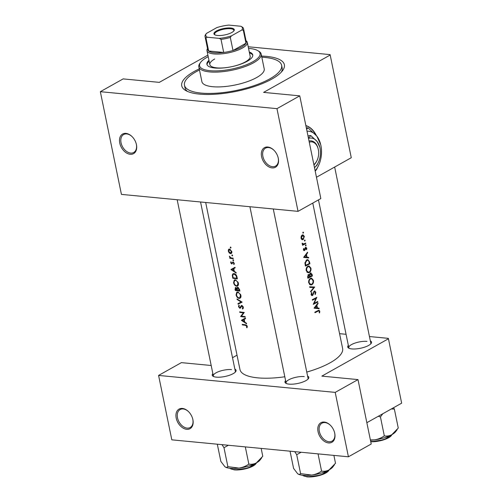 <?xml version="1.0" encoding="UTF-8"?>
<svg xmlns="http://www.w3.org/2000/svg" width="502" height="502" viewBox="0 0 502 502"><rect width="100%" height="100%" fill="white"/><g stroke="black" fill="none" stroke-linecap="round" stroke-linejoin="round"><path stroke-width="0.75" d="M186.694 429.317A11.226 7.612 60.7 0 1 176.202 418.072A11.226 7.612 60.7 0 1 182.402 408.427A11.226 7.612 60.7 0 1 188.539 411.646A11.226 7.612 60.7 0 1 192.793 419.233A11.226 7.612 60.7 0 1 186.694 429.317M188.67 411.784A10.291 6.972 -119.3 0 0 183.186 408.961A10.291 6.972 -119.3 0 0 180.111 409.563A10.291 6.972 -119.3 0 0 178.116 419.904A10.291 6.972 -119.3 0 0 187.114 428.106A10.291 6.972 -119.3 0 0 190.183 427.509A10.291 6.972 -119.3 0 0 192.749 419.044M328.54 442.94A11.226 7.612 60.7 0 1 318.055 431.695A11.226 7.612 60.7 0 1 324.254 422.05A11.226 7.612 60.7 0 1 330.385 425.269A11.226 7.612 60.7 0 1 334.639 432.856A11.226 7.612 60.7 0 1 328.54 442.94M330.523 425.407A10.291 6.972 -119.3 0 0 325.032 422.584A10.291 6.972 -119.3 0 0 321.964 423.186A10.291 6.972 -119.3 0 0 319.962 433.533A10.291 6.972 -119.3 0 0 328.961 441.735A10.291 6.972 -119.3 0 0 332.029 441.132A10.291 6.972 -119.3 0 0 334.596 432.674M130.238 154.283A11.226 7.612 60.7 0 1 119.746 143.039A11.226 7.612 60.7 0 1 125.946 133.394A11.226 7.612 60.7 0 1 132.082 136.613A11.226 7.612 60.7 0 1 136.337 144.2A11.226 7.612 60.7 0 1 130.238 154.283M132.214 136.745A10.291 6.972 -119.3 0 0 126.73 133.927A10.291 6.972 -119.3 0 0 123.655 134.53A10.291 6.972 -119.3 0 0 121.66 144.871A10.291 6.972 -119.3 0 0 130.658 153.072A10.291 6.972 -119.3 0 0 133.727 152.476A10.291 6.972 -119.3 0 0 136.293 144.011M272.084 167.906A11.226 7.612 60.7 0 1 261.598 156.662A11.226 7.612 60.7 0 1 267.798 147.017A11.226 7.612 60.7 0 1 273.929 150.236A11.226 7.612 60.7 0 1 278.183 157.823A11.226 7.612 60.7 0 1 272.084 167.906M274.061 150.374A10.291 6.972 -119.3 0 0 268.576 147.55A10.291 6.972 -119.3 0 0 265.502 148.153A10.291 6.972 -119.3 0 0 263.506 158.5A10.291 6.972 -119.3 0 0 272.504 166.695A10.291 6.972 -119.3 0 0 275.573 166.099A10.291 6.972 -119.3 0 0 278.139 157.634M370.332 340.858A12.161 3.809 168.4 0 1 371.129 343.468A12.161 3.809 168.4 0 1 351.833 348.921A12.161 3.809 168.4 0 1 348.633 348.087A12.161 3.809 168.4 0 1 348.338 345.37M367.006 341.379A11.226 3.514 -11.6 0 0 354.901 343.117A11.226 3.514 -11.6 0 0 348.815 347.679A11.226 3.514 -11.6 0 0 349.229 348.369M307.582 376.067A12.161 3.809 168.4 0 1 308.379 378.677A12.161 3.809 168.4 0 1 289.083 384.137A12.161 3.809 168.4 0 1 285.883 383.296A12.161 3.809 168.4 0 1 285.588 380.579M304.256 376.588A11.226 3.514 -11.6 0 0 292.151 378.326A11.226 3.514 -11.6 0 0 286.065 382.888A11.226 3.514 -11.6 0 0 286.479 383.578M234.854 369.077A12.161 3.809 168.4 0 1 235.651 371.693A12.161 3.809 168.4 0 1 216.349 377.146A12.161 3.809 168.4 0 1 213.155 376.312A12.161 3.809 168.4 0 1 212.854 373.595M231.529 369.604A11.226 3.514 -11.6 0 0 219.418 371.342A11.226 3.514 -11.6 0 0 213.331 375.898A11.226 3.514 -11.6 0 0 213.745 376.594M261.586 56.092A52.39 16.409 168.4 0 1 266.644 56.406A52.39 16.409 168.4 0 1 282.588 70.613A52.39 16.409 168.4 0 1 199.451 94.112A52.39 16.409 168.4 0 1 185.684 90.504A52.39 16.409 168.4 0 1 199.263 68.887M199.495 69.985A49.585 15.531 -11.6 0 0 196.194 71.717A49.585 15.531 -11.6 0 0 184.472 85.227L185.012 87.844A49.585 15.531 -11.6 0 0 187.384 91.37M319.021 308.14L317.452 307.964L316.887 305.203L318.08 303.547L317.954 302.957L314.045 308.172L319.147 308.736L319.021 308.14L316.241 307.87L316.354 308.429M312.401 294.969L311.616 294.373L311.98 292.886L311.585 292.534L311.114 294.542L312.533 295.509L314.453 291.58L315.425 292.377L314.98 294.109L315.306 294.505L315.858 292.139L314.346 291.034L312.401 294.969L311.234 294.938M314.836 290.922L314.346 291.034M313.844 291.524L314.754 291.518L313.907 291.436M312.049 295.609L311.591 295.421M310.725 292.001L314.685 287.018L309.652 286.767L309.772 287.357L313.788 287.558L310.606 291.417L310.725 292.001M309.326 272.561C310.694 271.632 311.227 270.151 310.926 268.124L309.031 265.928L307.99 266.167C306.534 267.089 305.938 268.576 306.201 270.622L308.215 272.787L309.326 272.561L307.174 272.354M305.404 266.073A52.39 16.409 -11.6 0 0 309.91 263.745L309.521 261.856L307.858 259.628L306.766 259.885L304.927 262.822L305.404 266.073M305.599 245.836L306.157 245.164L305.699 244.85L305.448 245.553L305.906 245.867L305.448 245.553M305.492 245.101L306.157 245.164L305.699 244.85M305.147 247.819L306.396 248.39L306.245 249.45L306.609 249.651L306.766 248.145L305.599 247.342L304.388 249.971L303.817 249.619L304.011 248.672L303.654 248.446L303.403 249.827L304.513 250.511L304.984 250.04L305.931 247.831L305.185 247.756M304.099 250.598L303.716 250.429M304.388 249.971L303.377 249.576M306.013 247.241L305.599 247.342M308.598 257.369L307.029 257.193L306.465 254.432L307.657 252.776L307.538 252.186L303.622 257.4L308.724 257.965L308.598 257.369L305.818 257.099L305.931 257.658M319.579 312.928L319.768 311.19L319.002 310.23L317.973 310.594A52.39 16.409 168.4 0 1 314.861 312.156L314.974 312.702A52.39 16.409 -11.6 0 0 318.042 311.158L318.852 310.857L319.328 311.403L319.184 312.79L319.579 312.928M303.478 244.11L302.166 243.163L302.926 244.505A52.39 16.409 168.4 0 1 302.43 244.75L302.543 245.296A52.39 16.409 -11.6 0 0 305.774 243.589L305.662 243.043A52.39 16.409 168.4 0 1 304.607 243.621L302.273 244.035M302.982 233.104L303.541 232.432L303.082 232.119L302.832 232.821L303.296 233.135L302.832 232.821M302.882 232.37L303.541 232.432L303.082 232.119M301.922 239.592L303.214 239.605L304.356 236.411L303.001 234.829L302.267 234.992L301.219 236.21L301.012 238.18L302.442 239.768M304.607 240.998L305.16 240.32L304.701 240.006L304.45 240.715L304.915 241.023L304.45 240.715M304.501 240.257L305.16 240.32L304.701 240.006M307.902 278.259A52.39 16.409 -11.6 0 0 312.407 275.931L312.068 274.28L310.456 273L309.558 274.77L308.435 274.563L307.663 277.066L307.902 278.259M308.981 274.443L308.435 274.563M310.989 272.881L310.456 273M311.824 284.747C313.198 283.818 313.731 282.337 313.43 280.311L311.535 278.114L310.487 278.353C309.037 279.275 308.441 280.756 308.705 282.808L310.713 284.973L311.824 284.747L309.678 284.54M313.261 304.344A52.39 16.409 -11.6 0 0 317.766 302.016L317.653 301.47A52.39 16.409 168.4 0 1 314.164 303.302L316.8 297.335A52.39 16.409 168.4 0 1 312.3 299.656L312.407 300.202A52.39 16.409 -11.6 0 0 316.009 298.376L313.261 304.344M231.014 247.58L230.506 247.028L230.211 247.499L230.713 248.044L231.014 247.58M231.836 251.558L229.565 249.061L228.492 249.513L228.297 251.125L229.188 252.901L230.512 253.673L231.221 253.548L231.836 251.558M232.633 255.468L232.125 254.922L231.83 255.386L232.338 255.932L232.633 255.468M233.129 258.153L233.235 258.706A52.39 16.409 -11.6 0 1 229.822 258.285L229.709 257.733A52.39 16.409 168.4 0 0 230.192 257.808L229.445 256.183L230.757 257.79L231.949 258.034A52.39 16.409 168.4 0 0 233.129 258.153M233.631 260.312L233.123 259.76L232.821 260.231L233.33 260.776L233.631 260.312M234.239 263.293L232.959 261.887L231.66 263.475L230.92 261.699L230.688 262.772L231.786 264.021L233.085 262.433L233.813 263.28L233.625 264.121L234.026 264.516L234.239 263.293M233.625 268.677L233.129 268.369L230.976 269.492L235.005 267.296L235.124 267.886L233.355 268.852L233.8 271.03L231.842 269.681L233.355 268.852M233.775 268.626L234.34 271.387L236.065 272.479L236.191 273.075L230.989 269.568M236.988 276.966L237.377 278.855A52.39 16.409 -11.6 0 1 232.771 278.24L232.275 275.102L232.978 273.741L234.039 273.59C235.576 273.891 236.555 275.021 236.988 276.966M238.412 283.31L238.073 282.275L235.262 279.834L234.29 279.978L233.581 282.714C234.101 284.684 235.105 285.864 236.599 286.24L237.571 286.084L238.5 284.333L238.412 283.31M237.289 287.376L237.779 287.301L239.536 289.39L239.874 291.041A52.39 16.409 -11.6 0 1 235.275 290.426L235.03 289.234L235.72 287.483L235.275 287.546M240.916 295.496L240.577 294.461L237.76 292.02L236.793 292.164L236.084 294.894C236.605 296.87 237.609 298.05 239.103 298.426L240.075 298.263L241.004 296.519L240.916 295.496M242.152 302.129L238.092 304.174L237.973 303.584L241.142 302.066L237.139 299.525L237.019 298.941L242.152 302.129M241.682 305.442L239.692 307.757L238.952 306.772L239.272 305.674L238.902 305.141L238.494 306.634L239.824 308.31L240.439 308.071L241.788 305.988L242.842 307.274L242.322 308.523L242.667 309.063L243.37 308.052L243.062 306.559L241.682 305.442L241.205 305.542M244.267 312.445L241.462 316.122A52.39 16.409 168.4 0 0 245.12 316.58L245.233 317.126A52.39 16.409 -11.6 0 1 240.627 316.511L243.357 312.884A52.39 16.409 -11.6 0 1 239.78 312.376L239.667 311.824A52.39 16.409 168.4 0 0 244.267 312.445M244.047 319.448L243.552 319.14L241.399 320.263L245.422 318.067L245.547 318.657L243.777 319.623L244.223 321.801L242.265 320.452L243.777 319.623M244.198 319.397L244.763 322.158L246.488 323.25L246.607 323.846L241.412 320.339M247.254 326.369L246.984 325.666L245.283 324.769A52.39 16.409 168.4 0 1 242.234 324.323L242.34 324.869A52.39 16.409 -11.6 0 0 245.346 325.315L246.746 326.294L246.557 327.423L246.99 327.787L247.254 326.369M205.676 202.482L239.969 369.535A52.39 16.409 -11.6 0 0 257.695 377.849A52.39 16.409 -11.6 0 0 284.81 376.776M306.766 372.082A52.39 16.409 -11.6 0 0 342.609 348.463L312.771 203.09M241.368 306.157L242.309 305.699M240.546 307.902L239.824 308.31L240.439 308.071M240.897 307.048L239.692 307.757M237.779 287.301L236.831 288.324L235.72 287.483M232.79 262.546L233.574 262.163M232.614 262.979L231.66 263.475M233.123 259.76L232.821 260.231L233.399 259.904M232.125 254.922L231.83 255.386L232.407 255.06M228.849 249.18L229.314 249.055M230.506 247.028L230.211 247.499L230.788 247.172M237.019 355.178L232.514 357.706M316.354 135.553A28.068 18.668 95.5 0 0 305.856 125.563M298.044 211.355L276.96 108.652L100.344 91.684L121.428 194.387L298.044 211.355L320.841 198.56L299.757 95.857L263.6 92.387L330.19 55.019L351.274 157.722L316.467 177.256M348.426 456.795L171.809 439.834L158.588 375.427L335.204 392.388L348.426 456.795L371.223 444.006L358.001 379.6L335.204 392.388M358.001 379.6L321.845 376.123L388.435 338.762L401.656 403.169L366.849 422.697M388.435 338.762L388.335 338.354L369.447 336.541M346.066 334.294L339.578 333.673M158.588 375.427L181.385 362.632L211.191 365.494M370.696 343.964A11.226 3.514 -11.6 0 0 370.809 343.161L334.658 167.047M235.218 372.189A11.226 3.514 -11.6 0 0 235.325 371.386L200.555 201.992M307.946 379.173A11.226 3.514 -11.6 0 0 308.059 378.37L273.283 208.976M207.897 55.101L159.297 82.366L123.141 78.896L100.344 91.684M330.19 55.019L330.096 54.618L248.208 46.755M299.757 95.857L276.96 108.652M281.365 72.081A49.585 15.531 -11.6 0 0 282.155 67.902L281.622 65.291A49.585 15.531 -11.6 0 0 261.812 57.197M315.714 134.8A28.068 18.668 95.5 0 0 305.869 125.625M229.552 252.701L229.188 252.901M228.661 250.918L228.297 251.125M231.736 252.983L230.512 253.673M228.699 251.188L229.678 249.607L231.397 251.521L230.399 253.127L228.699 251.188M230.041 249.193L229.132 249.701L230.242 249.293M231.773 251.307L231.397 251.521M231.88 252.5L230.399 253.127M230.725 257.777L229.822 258.285M229.759 256.453L229.427 256.641M231.083 262.552L230.688 262.772M234.283 263.751L233.625 264.121M234.183 263.073L233.813 263.28M235.118 267.855L231.842 269.681M234.221 270.798L233.8 271.03M233.493 277.832L232.771 278.24M232.89 274.757L232.275 275.102M236.768 278.259A52.39 16.409 168.4 0 1 233.104 277.769L232.759 275.491L233.33 274.261L234.152 274.142L236.141 275.805L236.768 278.259L237.201 278.014M234.767 273.791L234.152 274.142M236.555 275.573L236.141 275.805M238.255 285.312L236.599 286.24M233.976 282.488L233.581 282.714M234.02 282.764L234.61 280.499L235.375 280.38C236.63 280.687 237.477 281.66 237.917 283.285L237.251 285.569L236.486 285.694C235.269 285.374 234.447 284.396 234.02 282.764M235.978 280.041L235.375 280.38M238.35 283.04L237.917 283.285M235.996 290.018L235.275 290.426M237.534 287.928L236.831 288.324M235.607 289.955L235.84 288.029L237.044 290.175A52.39 16.409 168.4 0 1 235.607 289.955M236.241 287.69L235.589 288.06L236.329 287.753M237.377 289.579L236.969 289.805M237.452 289.943L237.044 290.175M237.515 290.238L237.258 288.744L237.892 287.847L239.266 290.445A52.39 16.409 168.4 0 1 237.515 290.238M238.318 287.489L237.571 287.903L238.419 287.552M239.542 289.422L239.109 289.667M239.705 290.2L239.266 290.445M240.759 297.498L239.103 298.426M236.48 294.674L236.084 294.894M236.524 294.944L237.113 292.685L237.873 292.566C239.134 292.873 239.981 293.839 240.42 295.465L239.755 297.755L238.983 297.881C237.766 297.554 236.95 296.582 236.524 294.944M238.481 292.227L237.873 292.566M240.847 295.226L240.42 295.465M242.064 302.078L238.092 304.174M240.232 302.976L240.144 302.549M241.594 301.809L241.142 302.066M237.546 299.299L237.139 299.525M243.382 307.927L242.322 308.523M243.263 307.036L242.842 307.274M238.921 306.396L238.494 306.634M241.318 306.22L240.477 306.691M241.562 315.99L240.627 316.511M241.738 315.758L240.602 316.398M244.16 312.432L243.357 312.884M240.502 311.968L239.78 312.376M245.541 318.626L242.265 320.452M244.643 321.569L244.223 321.801M319.234 311.14L319.768 311.19M307.149 252.732L307.657 252.776M305.938 254.382L306.465 254.432M305.818 257.099L307.029 257.193M304.545 256.917L306.069 254.96L306.515 257.137L303.986 256.867M305.536 254.909L306.069 254.96M303.961 256.892L306.515 257.137M303.572 248.628L304.011 248.672M306.295 248.101L306.766 248.145M305.015 248.151L305.454 248.189M304.839 248.998L305.266 249.042M304.356 249.983L304.984 250.04M304.833 243.501L305.774 243.589M302.148 243.238L302.587 243.282M302.129 243.545L302.58 243.589M243.068 324.461L242.34 324.869M247.279 327.022L246.557 327.423M247.26 326.407L246.758 326.683M247.166 326.055L246.746 326.294M303.911 236.373L304.356 236.411M301.715 239.46L303.214 239.605M300.974 237.929L301.426 237.973L302.38 235.538L302.951 235.413L301.827 235.306M301.671 235.469L303.98 236.624L303.101 239.052L301.363 239.071M303.101 239.052L301.426 237.973M308.968 263.657L309.91 263.745M309.364 263.437A52.39 16.409 168.4 0 1 305.781 265.288L305.442 262.922L306.873 260.431L307.726 260.237L308.755 261.059L309.364 263.437M305.235 265.238L305.781 265.288M304.927 262.872L305.442 262.922M306.082 260.356L306.873 260.431M310.424 268.081L310.926 268.124M306.691 270.358C306.471 268.702 306.942 267.484 308.096 266.713L308.943 266.524L310.5 268.388C310.757 270.032 310.324 271.243 309.207 272.015L308.36 272.197L306.151 270.308M307.324 266.637L308.096 266.713M311.472 275.836L312.407 275.931M308.284 274.65L309.558 274.77M311.547 274.23L312.068 274.28M307.732 277.424L308.284 277.474L308.128 276.734L308.887 275.04L307.964 274.952M307.594 276.677L308.128 276.734M307.895 275.04L308.561 275.102L309.772 276.734A52.39 16.409 168.4 0 1 308.284 277.474M309.715 276.445L310.236 276.495L309.979 274.964L310.876 273.483L309.998 273.395M308.115 274.782L309.979 274.964M309.929 273.49L310.569 273.552L311.861 275.623A52.39 16.409 168.4 0 1 310.236 276.495M312.922 280.26L313.43 280.311M309.188 282.544C308.968 280.882 309.439 279.67 310.6 278.899L311.441 278.71L313.003 280.574C313.254 282.218 312.828 283.429 311.711 284.201L310.863 284.383L308.648 282.494M309.828 278.823L310.6 278.899M313.097 286.943L314.704 287.1M311.88 286.887L311.541 287.345M309.747 287.232L313.788 287.558M315.338 292.089L315.858 292.139M313.599 291.988L314.064 292.032M312.652 294.768L313.166 294.818M311.428 292.829L311.98 292.886M311.077 294.316L311.616 294.373M316.825 301.928L317.766 302.016M315.043 298.288L316.009 298.376M313.725 303.258L314.164 303.302M317.571 303.503L318.08 303.547M316.36 305.153L316.887 305.203M316.241 307.87L317.452 307.964M314.967 307.688L316.492 305.731L316.938 307.908L314.409 307.638M315.959 305.68L316.492 305.731M314.384 307.663L316.938 307.908M208.97 60.322A23.387 7.323 -11.6 0 0 206.918 64.294A23.387 7.323 -11.6 0 0 222.524 68.015A23.387 7.323 -11.6 0 0 247.216 61.263A23.387 7.323 -11.6 0 0 252.744 54.887A23.387 7.323 -11.6 0 0 249.293 52.045M209.146 61.194A23.387 7.323 -11.6 0 0 207.05 64.72M208.217 56.67A30.873 9.67 -11.6 0 0 206.887 57.391A30.873 9.67 -11.6 0 0 200.637 62.33A30.873 9.67 -11.6 0 0 215.521 70.914A30.873 9.67 -11.6 0 0 252.776 61.796A30.873 9.67 -11.6 0 0 257.739 50.608A30.873 9.67 -11.6 0 0 248.546 48.393M257.739 50.608L258.768 51.204A31.808 9.965 168.4 0 1 261.172 54.065A31.808 9.965 168.4 0 1 253.648 62.731A31.808 9.965 168.4 0 1 220.077 71.918A31.808 9.965 168.4 0 1 198.848 66.86A31.808 9.965 168.4 0 1 199.934 63.283L200.637 62.33M198.848 66.86L201.886 81.657A31.808 9.965 -11.6 0 0 223.114 86.714A31.808 9.965 -11.6 0 0 256.685 77.528A31.808 9.965 -11.6 0 0 264.209 68.862L261.172 54.065M184.472 85.227A49.585 15.531 -11.6 0 0 217.561 93.115A49.585 15.531 -11.6 0 0 269.9 78.801A49.585 15.531 -11.6 0 0 281.622 65.291M246.011 40.706A20.582 6.444 168.4 0 1 247.31 42.4L250.172 56.324A20.582 6.444 168.4 0 1 245.309 61.934A20.582 6.444 168.4 0 1 234.428 66.057M228.153 67.343A20.582 6.444 168.4 0 1 209.849 64.601A20.582 6.444 168.4 0 1 214.712 58.991M252.788 55.333A23.387 7.323 -11.6 0 0 249.475 52.917M378.282 416.283L380.434 416.924L384.319 435.868C381.407 437.964 378.094 439.294 374.398 439.865L370.388 439.94M380.434 416.924L382.813 413.742M391.315 408.967L394.371 409.099L398.262 428.049L391.849 434.669C389.357 435.943 386.854 436.345 384.319 435.868M394.371 409.099L393.53 407.724M370.438 440.198A18.831 5.898 -11.6 0 0 374.398 439.865A18.831 5.898 -11.6 0 0 391.849 434.669A18.831 5.898 -11.6 0 0 395.658 431.657L397.157 429.637M298.081 474.013L298.037 473.988A18.831 5.898 -11.6 0 0 298.081 474.013A18.831 5.898 -11.6 0 0 303.032 475.312A18.831 5.898 -11.6 0 0 311.648 475.074L300.604 473.65C299.857 474.522 298.872 474.553 297.648 473.731L293.582 468.391L290.049 451.185M298.037 473.988L297.648 473.731M294.737 451.637L296.713 454.699L300.604 473.65M296.713 454.699L301.106 452.252M321.569 471.083C318.657 473.173 315.344 474.503 311.648 475.074A18.831 5.898 -11.6 0 0 329.099 469.878C326.607 471.152 324.104 471.554 321.569 471.083L318.042 453.877M333.899 455.402L335.512 463.258L329.099 469.878A18.831 5.898 -11.6 0 0 332.908 466.866L334.401 464.846M222.003 444.653L223.986 447.709L228.372 445.261M261.165 448.411L262.778 456.274L256.365 462.894C253.88 464.168 251.37 464.57 248.841 464.093C245.924 466.189 242.617 467.519 238.914 468.09L227.877 466.659C227.13 467.538 226.145 467.563 224.921 466.747L220.849 461.407L217.316 444.201M225.298 466.998A18.831 5.898 -11.6 0 0 225.348 467.029L224.921 466.747M223.986 447.709L227.877 466.659M245.309 446.893L248.841 464.093M225.348 467.029A18.831 5.898 -11.6 0 0 238.914 468.09A18.831 5.898 -11.6 0 0 256.365 462.894A18.831 5.898 168.4 0 0 260.174 459.882L261.674 457.862M217.454 35.479A10.385 3.25 168.4 0 1 214.724 34.763A10.385 3.25 168.4 0 1 218.113 30.17A10.385 3.25 168.4 0 1 230.776 28.005A10.385 3.25 168.4 0 1 233.932 30.823A10.385 3.25 168.4 0 1 217.454 35.479M233.687 31.111A9.827 3.075 -11.6 0 0 233.844 30.289A9.827 3.075 -11.6 0 0 230.518 28.727A9.827 3.075 -11.6 0 0 219.926 30.252A9.827 3.075 -11.6 0 0 214.599 34.236A9.827 3.075 -11.6 0 0 215.069 34.933M207.251 37.217L205.971 37.951A19.647 6.156 168.4 0 1 205.048 36.564L207.728 49.616A19.647 6.156 -11.6 0 0 208.65 51.003A19.647 6.156 -11.6 0 0 214.373 52.735A19.647 6.156 -11.6 0 0 223.697 52.446A19.647 6.156 -11.6 0 0 232.997 50.507A19.647 6.156 -11.6 0 0 245.98 43.228A19.647 6.156 -11.6 0 0 246.218 41.716L243.539 28.658A19.647 6.156 168.4 0 1 243.301 30.17L241.857 30.007A18.712 5.861 -11.6 0 0 241.029 26.299A18.712 5.861 -11.6 0 0 240.973 26.267L228.849 25.1A18.712 5.861 -11.6 0 0 216.826 27.604L206.366 33.471A18.712 5.861 -11.6 0 0 207.251 37.217L219.38 38.384A18.712 5.861 -11.6 0 0 231.403 35.88L241.857 30.007M247.31 42.4A20.582 6.444 168.4 0 1 236.147 50.758A20.582 6.444 168.4 0 1 213.952 53.94A20.582 6.444 168.4 0 1 206.987 50.677A20.582 6.444 168.4 0 1 207.521 48.606M205.971 37.951L208.65 51.003L223.697 52.446L221.018 39.394L219.38 38.384M231.403 35.88L230.318 37.455L232.997 50.507L245.98 43.228L243.301 30.17M240.973 26.267L242.61 27.277A19.647 6.156 168.4 0 1 243.539 28.658M205.048 36.564A19.647 6.156 168.4 0 1 205.287 35.052L206.366 33.471M230.318 37.455A19.647 6.156 168.4 0 1 221.018 39.394M313.869 164.612A12.161 8.088 95.5 0 0 317.189 160.163A12.161 8.088 95.5 0 0 318.243 149.169A12.161 8.088 95.5 0 0 309.27 142.185M313.938 164.938A13.096 8.716 95.5 0 0 317 160.571L317.189 160.163M318.243 149.169L318.142 148.73A13.096 8.716 95.5 0 0 309.031 141.037M314.503 167.681L316.938 165.227L318.538 162.002A15.907 10.58 95.5 0 0 320.194 156.354A15.907 10.58 95.5 0 0 319.918 147.626A15.907 10.58 95.5 0 0 317.157 141.558L310.863 135.634L309.357 135.49L308.046 136.224M319.793 147.13L317.157 141.558A15.907 10.58 95.5 0 0 308.485 138.389M310.863 135.634L308.423 138.088M315.149 170.831A22.452 14.934 95.5 0 0 318.776 165.014A22.452 14.934 95.5 0 0 321.117 157.038A22.452 14.934 95.5 0 0 320.728 144.714A22.452 14.934 95.5 0 0 316.831 136.149A22.452 14.934 95.5 0 0 307.017 131.217M315.218 171.176L316.524 169.563L318.776 165.014M320.728 144.714L316.831 136.149L307.952 127.79L306.345 127.966M307.952 127.79L306.64 129.397M314.484 167.593A15.907 10.58 95.5 0 0 318.538 162.002M233.43 262.057L232.15 262.772M232.909 276.79L232.52 277.01M237.057 277.317L236.624 277.562M235.419 289.014L235.03 289.234M317.063 311.064L318.042 311.158M246.055 324.913L245.346 325.315M309.006 261.806L309.521 261.856M305.147 264.805L305.693 264.861M309.634 276.081L310.161 276.131M313.141 293.457L313.581 293.501M370.689 441.415A14.031 4.393 -11.6 0 0 392.024 434.569M391.497 435.328A13.472 4.217 168.4 0 1 370.752 441.716M302.574 475.262A14.031 4.393 -11.6 0 0 306.716 476.542A14.031 4.393 -11.6 0 0 320.32 474.861A14.031 4.393 -11.6 0 0 329.274 469.778M328.747 470.543A13.472 4.217 168.4 0 1 307.18 476.862M229.841 468.278A14.031 4.393 -11.6 0 0 233.982 469.558A14.031 4.393 -11.6 0 0 247.586 467.877A14.031 4.393 -11.6 0 0 256.541 462.794M256.014 463.553A13.472 4.217 168.4 0 1 234.447 469.878M231.836 263.443L232.608 263.01M232.872 262.471L233.512 262.113M233.33 274.255L234.39 273.665M234.61 280.499L235.645 279.915M237.251 285.569L238.406 284.923M237.113 292.685L238.149 292.101M239.755 297.755L240.904 297.109M241.506 306.044L242.228 305.643M239.956 307.713L240.828 307.224M318.852 310.857L317.678 310.744M304.193 250.009L303.434 249.94M307.726 260.237L306.396 260.105M308.943 266.524L307.613 266.399M308.36 272.197L306.873 272.059M311.441 278.71L310.11 278.585M310.863 284.383L309.37 284.239M348.815 347.679L318.475 199.89M392.144 434.5L384.143 439.708L370.758 441.76M302.436 475.243L307.017 476.9L320.816 475.105L329.394 469.715M256.66 462.725L248.082 468.121L234.29 469.916L229.703 468.259M206.987 50.677L209.849 64.601M319.918 147.626L319.692 146.653M249.902 206.73L286.065 382.888M213.331 375.898L177.168 199.746"/></g></svg>
